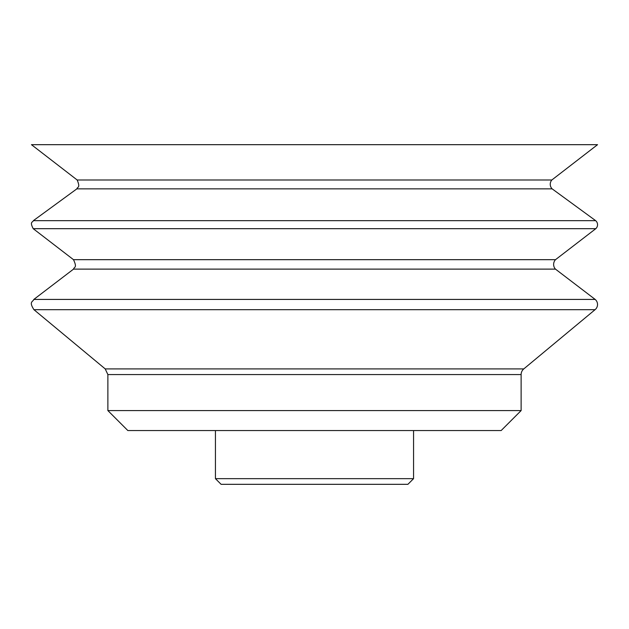 <?xml version="1.0" encoding="UTF-8"?>
<svg xmlns="http://www.w3.org/2000/svg" width="629" height="629" viewBox="0 0 629 629"><rect width="100%" height="100%" fill="white"/><g stroke="black" fill="none" stroke-linecap="round" stroke-linejoin="round"><path stroke-width="0.94" d="M413.56 478.661L215.44 478.661L221.101 484.322L407.899 484.322L413.56 478.661L413.56 430.558M521.126 410.58L107.873 410.58L127.852 430.558L501.148 430.558L521.126 410.58L521.126 374.57A7.359 7.359 0 0 1 523.784 368.909L595.058 309.688L33.942 309.688L105.216 368.909L523.784 368.909M73.538 269.118C74.033 266.72 77.548 268.292 73.491 259.675L555.509 259.675A6.927 6.927 0 0 0 555.462 269.118L73.538 269.118L33.824 299.428L595.176 299.428A6.66 6.66 0 0 1 595.058 309.688M33.211 228.681L595.789 228.681A5.307 5.307 0 0 0 595.663 220.669L33.337 220.669C32.826 222.564 29.398 221.329 33.211 228.681L73.491 259.675M33.337 220.669L76.872 188.849L552.128 188.849L595.663 220.669M76.872 188.849C77.422 186.609 80.638 188.22 77.163 179.988L551.837 179.988A6.518 6.518 0 0 0 552.128 188.849M77.163 179.988L31.45 144.678L597.55 144.678L551.837 179.988M107.873 410.58L107.873 374.57L521.126 374.57M215.44 478.661L215.44 430.558M107.873 374.57L105.216 368.909M33.824 299.428C32.81 302.069 28.667 301.495 33.942 309.688M555.462 269.118L595.176 299.428M555.509 259.675L595.789 228.681"/></g></svg>
